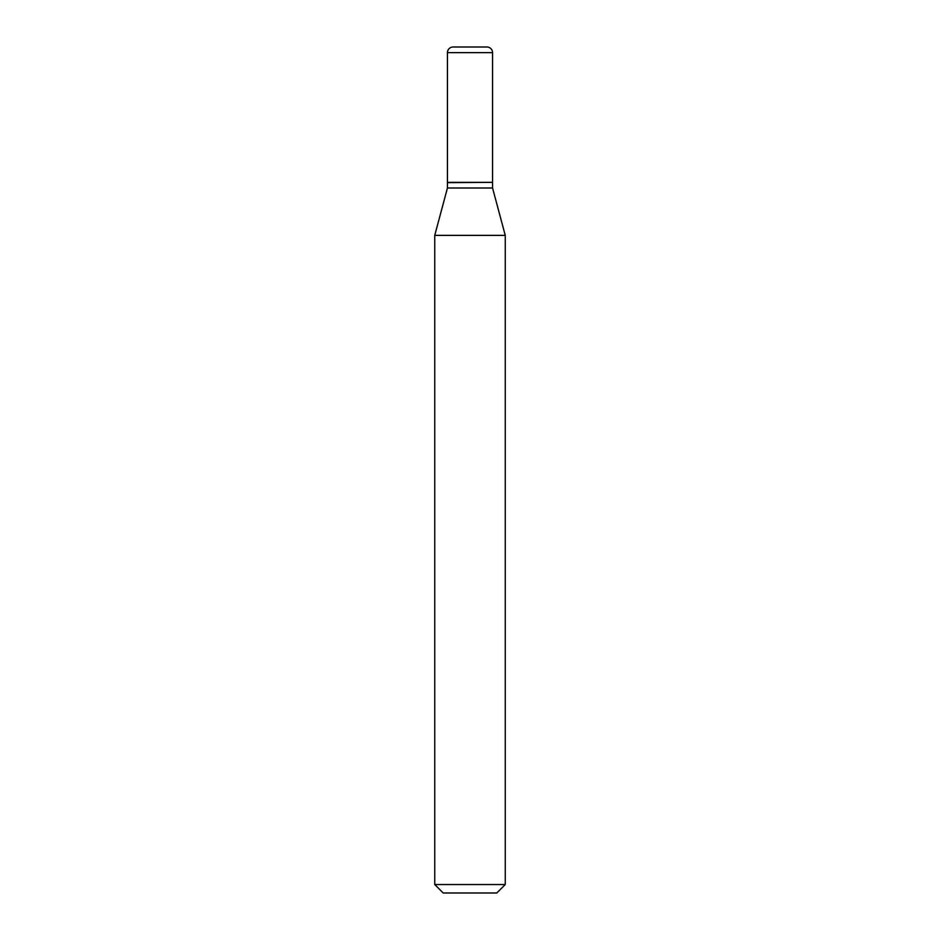 <?xml version="1.0" encoding="UTF-8"?>
<svg xmlns="http://www.w3.org/2000/svg" width="940" height="940" viewBox="0 0 940 940"><rect width="100%" height="100%" fill="white"/><g stroke="black" fill="none" stroke-linecap="round" stroke-linejoin="round"><path stroke-width="0.7" stroke-dasharray="4.7 3.53" d="M447.44 182.36L492.56 182.36M453.08 47L486.92 47M492.278 182.36L447.722 182.36L492.278 182.36M447.44 188L492.56 188M434.75 235.364L505.25 235.364M434.75 884.54L505.25 884.54M443.21 893L496.79 893M447.44 182.642L492.56 182.642M447.44 52.64L492.56 52.64"/><path stroke-width="1.41" d="M492.56 52.64A5.64 5.64 0 0 0 486.92 47L453.08 47A5.64 5.64 0 0 0 447.44 52.64L447.44 182.36L492.56 182.36L492.56 52.64L447.44 52.64M492.278 182.36L447.44 182.642L447.44 188L434.75 235.364L434.75 884.54L505.25 884.54L496.79 893L443.21 893L434.75 884.54M492.56 182.642L492.56 188L447.44 188M492.56 188L505.25 235.364L434.75 235.364M505.25 235.364L505.25 884.54"/></g></svg>
